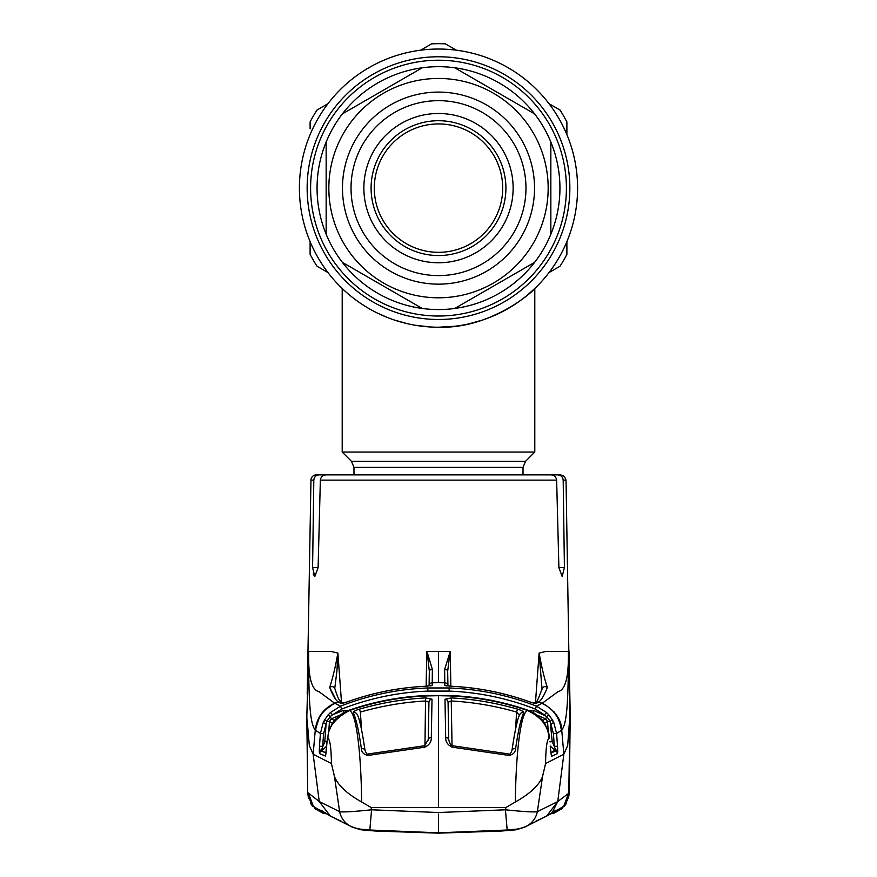 <?xml version="1.0" encoding="UTF-8"?>
<svg xmlns="http://www.w3.org/2000/svg" width="877" height="877" viewBox="0 0 877 877"><rect width="100%" height="100%" fill="white"/><g stroke="black" fill="none" stroke-linecap="round" stroke-linejoin="round"><path stroke-width="1.32" d="M353.979 474.863L353.979 467.375L351.469 461.324L342.205 452.061L534.795 452.061L534.795 288.489A139.092 139.092 0 0 0 438.5 49.035A139.092 139.092 0 0 0 299.408 188.127A139.092 139.092 0 0 0 438.5 327.22C492.457 328.941 534.532 289.991 534.795 288.489C534.499 289.969 492.567 328.93 438.5 327.22A139.092 139.092 0 0 0 448.29 326.869A139.092 139.092 0 0 1 299.408 188.127A139.092 139.092 0 0 1 438.5 49.035A139.092 139.092 0 0 1 577.592 188.127A139.092 139.092 0 0 1 438.5 327.22A139.092 139.092 0 0 1 299.408 188.127A139.092 139.092 0 0 1 438.5 49.035A139.092 139.092 0 0 1 534.795 288.489L527.274 295.198M469.085 323.81L473.087 322.846M509.8 307.553L516.367 303.376M505.053 310.261L489.048 317.704M482.909 319.941L469.436 323.734M454.429 326.299L438.719 327.22M430.728 327L415.26 325.257M407.86 323.799L394.266 319.995M388.105 317.77L377.384 313.067M366.707 307.257L360.688 303.42M506.829 309.274A139.092 139.092 0 0 1 492.764 316.191A139.092 139.092 0 0 1 492.731 316.213A139.092 139.092 0 0 0 492.764 316.191A139.092 139.092 0 0 0 506.829 309.274M342.205 452.061L342.205 288.489L344.135 290.309M482.646 320.028L492.94 316.126M317.003 110.02L327.976 103.683L317.003 110.02A144.442 144.442 0 0 0 310.107 121.958L310.107 128.809M431.616 43.85L420.631 50.186L431.616 43.85A144.442 144.442 0 0 1 445.384 43.85L456.369 50.186L445.384 43.85M559.997 110.02L549.024 103.683L559.997 110.02A144.442 144.442 0 0 1 566.893 121.958L566.893 134.63M566.893 254.297L566.893 241.624L566.893 254.297A144.442 144.442 0 0 1 559.997 266.235L549.024 272.572L559.997 266.235A144.442 144.442 0 0 0 566.893 254.297M310.107 254.297A144.442 144.442 0 0 0 317.003 266.235L327.976 272.572L317.003 266.235A144.442 144.442 0 0 1 310.107 254.297L310.107 241.624M317.068 188.127A121.432 121.432 0 0 0 326.156 234.236L326.156 142.019A121.432 121.432 0 0 0 317.068 188.127M550.844 234.236A121.432 121.432 0 0 0 550.844 142.019L550.844 234.236A121.432 121.432 0 0 1 534.608 262.366L454.735 308.474A121.432 121.432 0 0 0 534.608 262.366M454.735 308.474A121.432 121.432 0 0 1 422.265 308.474L342.392 262.366A121.432 121.432 0 0 0 422.265 308.474M342.392 262.366A121.432 121.432 0 0 1 326.156 234.236L326.156 233.359M548.169 188.127A109.669 109.669 0 0 1 438.5 297.796A109.669 109.669 0 0 1 328.831 188.127A109.669 109.669 0 0 1 438.5 78.459A109.669 109.669 0 0 1 548.169 188.127M525.97 188.127A87.47 87.47 0 0 1 438.5 275.597A87.47 87.47 0 0 1 351.03 188.127A87.47 87.47 0 0 1 438.5 100.658A87.47 87.47 0 0 1 525.97 188.127M513.133 188.127A74.633 74.633 0 0 1 438.5 262.749A74.633 74.633 0 0 1 363.867 188.127A74.633 74.633 0 0 1 438.5 113.495A74.633 74.633 0 0 1 513.133 188.127M371.092 188.127A67.408 67.408 0 0 1 438.5 120.719A67.408 67.408 0 0 1 505.908 188.127A67.408 67.408 0 0 1 438.5 255.536A67.408 67.408 0 0 1 371.092 188.127M374.304 188.127A64.196 64.196 0 0 1 438.5 123.931A64.196 64.196 0 0 1 502.696 188.127A64.196 64.196 0 0 1 438.5 252.324A64.196 64.196 0 0 1 374.304 188.127M422.265 67.781A121.432 121.432 0 0 0 342.392 113.889L422.265 67.781A121.432 121.432 0 0 1 454.735 67.781L534.608 113.889A121.432 121.432 0 0 0 454.735 67.781M534.608 113.889A121.432 121.432 0 0 1 550.844 142.019M326.156 142.019A121.432 121.432 0 0 1 342.392 113.889M336.987 474.863L316.312 474.863A5.35 5.35 0 0 0 310.962 480.125L307.97 651.403L308.66 651.403L308.605 656.106C308.54 678.316 312.015 690.177 319.02 691.69L334.652 703.201L340.561 706.138C368.702 695.198 397.774 689.136 427.801 687.963L449.199 687.963C479.368 689.158 508.441 695.22 536.439 706.138L546.59 712.552L544.409 714.832L535.266 709.065C507.542 698.245 478.809 692.26 449.079 691.087L427.921 691.087C398.191 692.26 369.458 698.245 341.734 709.065L332.591 714.832L343.313 710.414L344.08 712.409M307.728 792.874L306.851 715.599L308.66 651.403L330.903 651.403L337.886 653.069L341.504 702.291M432.35 669.37A3.212 1.831 -179 0 0 429.324 671.135L427.066 651.874L432.35 669.37L432.229 682.766L438.5 682.69L438.5 651.403L426.748 651.403L426.156 686.231M446.557 685.858A3.212 3.19 179.5 0 0 444.792 685.288L444.65 669.37L450.252 651.403L450.844 686.231M535.409 703.42L539.114 653.069L546.097 651.403L568.34 651.403L568.395 656.106C568.46 678.316 564.985 690.177 557.98 691.69L542.348 703.201L536.439 706.138L535.266 709.065M564.415 567.583L558.89 567.583L562.179 576.507L564.415 567.583L563.187 480.125L566.038 480.125L569.897 715.61L567.682 745.527L563.856 754.176L557.739 801.556L546.667 816.048L526.529 826.211A21.399 21.278 62 0 1 526.518 826.211C515.884 830.453 515.358 828.721 507.169 830.015L507.169 829.993M558.89 567.583L556.643 480.125L320.357 480.125L318.11 567.583L314.821 576.507L312.585 567.583L313.813 480.125L310.962 480.125M320.357 480.125C320.872 476.836 322.813 475.082 326.189 474.863L319.272 474.863C316.016 475.148 314.196 476.891 313.813 480.125M326.189 474.863L550.811 474.863C554.187 475.071 556.128 476.825 556.643 480.125M313.144 574.007L314.821 576.507M563.187 480.125C562.804 476.902 560.984 475.148 557.728 474.863L560.688 474.863L564.47 476.43L566.038 480.125M557.728 474.863L536.428 474.863M429.094 685.891L429.324 671.135L429.094 685.891A3.212 3.19 -179.5 0 1 432.229 682.766L432.208 685.288L425.696 686.285C398.761 687.568 372.648 692.764 347.369 701.852L341.01 703.595L338.456 701.962C335.957 700.723 333.03 695.899 329.664 687.469C332.734 678.195 335.463 666.717 337.853 653.047L336.965 670.445L334.926 687.184M326.134 752.773L321.366 750.986A3.212 3.19 114.3 0 0 319.568 753.628L319.272 751.578A3.212 2.105 178.9 0 1 321.519 749.824L324.797 741.701L326.101 723.876L323.591 733.698L322.659 746.393L319.48 746.206L320.412 733.512L315.271 730.113C316.783 717.594 323.251 708.627 334.652 703.201L338.456 701.962L341.438 702.247C338.884 698.805 339.026 701.523 334.871 688.664A3.212 2.861 -15.5 0 1 334.871 688.664A3.212 2.861 -15.5 0 0 329.664 687.469L335.694 699.254M307.114 719.896L309.318 745.527L313.144 754.176L315.271 730.113C310.94 724.369 308.704 710.523 308.594 656.139L308.605 656.106M552.422 812.157L557.739 801.556L537.36 811.674C534.137 812.299 523.492 811.674 505.426 809.8L507.169 830.015L438.5 832.81L369.831 830.015L371.574 809.8L438.5 812.53L505.426 809.8L505.908 807.52L515.38 801.973C530.004 793.751 539.059 785.266 542.545 776.518L545.571 763.571L563.856 754.176L561.729 730.113C561.532 719.513 555.075 710.545 542.348 703.201L538.544 701.962L535.99 703.595L529.631 701.852C504.253 692.742 478.14 687.546 451.304 686.285L444.792 685.288M325.838 813.56L313.549 806.632L308.211 792.907L319.261 801.556L339.64 811.674L334.455 776.518L331.429 763.571C331.21 748.158 330.059 739.739 327.987 738.313C327.56 727.855 334.674 718.614 349.298 710.578C374.961 701.764 401.118 696.875 427.801 695.899L438.5 695.691L438.5 807.52L505.908 807.52M438.5 807.52L371.092 807.52L371.574 809.8C353.508 811.674 342.863 812.299 339.64 811.674A21.399 21.278 118 0 0 350.471 826.211A21.399 21.278 118 0 0 350.482 826.211C361.116 830.453 361.642 828.721 369.831 830.015L438.5 832.81L438.5 814.031M319.261 801.556L330.333 816.048L350.471 826.211M569.886 719.896L568.789 792.907L563.659 806.391L551.173 813.56M569.272 792.874L557.75 801.523M542.545 776.518L537.36 811.674L542.545 776.518L545.571 763.571C545.79 748.158 546.941 739.739 549.013 738.313C548.52 726.518 541.416 717.276 527.702 710.578C520.817 711.686 515.808 752.894 515.38 801.973M568.778 793.389L567.222 800.515M566.772 801.567L563.111 807.004M371.092 807.52L361.62 801.973C346.996 793.751 337.941 785.266 334.455 776.518L331.429 763.571L313.144 754.176L319.25 801.523M549.013 738.313L548.673 732.712L544.617 723.163L542.26 719.962L534.367 713.264L528.195 710.337C502.554 701.457 476.222 696.513 449.199 695.516L427.801 695.516C400.679 696.535 374.347 701.479 348.805 710.337L349.298 710.578C356.183 711.686 361.192 752.894 361.62 801.973M368.252 755.393C363.944 754.746 361.653 752.51 361.401 748.695C358.748 730.464 356.04 718.471 353.299 712.727C353.234 711.631 355.295 710.425 359.493 709.12C381.089 702.894 403.113 699.155 425.564 697.906L432.01 699.232L431.309 737.535C431.473 741.854 429.281 745.066 424.72 747.182L368.252 755.393L368 754.001C367.255 754.713 366.246 753.453 364.985 750.241L364.985 750.241A3.212 2.028 -7.9 0 1 364.996 750.493M353.299 712.727A3.212 3.102 -25.4 0 1 357.103 714.327L357.103 714.327C359.417 718.252 362.048 730.223 364.985 750.241A3.212 2.028 -7.9 0 0 361.401 748.695M431.309 737.535A3.212 2.006 1 0 0 428.305 739.486L428.93 702.269L425.74 700.975C403.552 702.203 381.769 705.908 360.37 712.08L359.493 709.12M432.01 699.232A3.212 3.091 0.9 0 0 428.93 702.269L428.261 740.111M424.961 745.636L425.564 697.906M424.72 747.182L424.567 745.735L368 754.001M451.436 697.906C473.854 699.144 495.878 702.894 517.507 709.12C521.705 710.436 523.777 711.631 523.701 712.727C520.971 718.427 518.263 730.409 515.599 748.695C515.347 752.51 513.056 754.746 508.748 755.393L452.28 747.182C447.719 745.066 445.527 741.843 445.691 737.535L444.99 699.232L451.436 697.906L451.26 700.975L448.07 702.269L448.695 739.486A3.212 2.006 -1 0 0 445.691 737.535M427.801 695.899L449.199 695.494C476.277 696.502 502.609 701.447 528.195 710.326L527.702 710.578C502.269 701.83 476.101 696.93 449.199 695.899L438.5 695.691M517.507 709.12L516.63 712.08C495.231 705.908 473.448 702.203 451.26 700.975L452.039 745.636M519.612 715.5L516.63 712.08L515.512 729.412M512.004 750.493A3.212 2.028 7.9 0 1 512.015 750.241C514.952 730.223 517.583 718.252 519.897 714.327L519.897 714.327A3.212 3.102 25.4 0 1 523.701 712.727M448.739 740.111L448.07 702.269A3.212 3.091 -0.9 0 0 444.99 699.232M452.28 747.182L452.433 745.735L509 754.001C509.745 754.691 510.754 753.442 512.015 750.241L512.015 750.241A3.212 2.028 7.9 0 1 515.599 748.695M509 754.001L508.748 755.393M528.195 710.326L534.367 713.253L542.216 719.885A3.212 0.756 138.5 0 1 542.26 719.962M327.987 738.313L327.461 737.985L325.51 755.985L319.568 753.628M328.305 732.701L332.317 723.218A3.212 0.691 31.2 0 1 332.383 723.163L328.327 732.712M334.861 719.831A3.212 0.756 41.5 0 0 334.784 719.885A3.212 0.756 41.5 0 0 334.74 719.962L332.383 723.163L329.467 721.508L328.765 731.056M332.317 723.218L334.784 719.885L342.633 713.253L348.805 710.337L342.633 713.264L334.74 719.962M544.705 723.306A3.212 0.691 148.8 0 0 544.683 723.218L544.683 723.218A3.212 0.691 148.8 0 0 544.617 723.163L547.533 721.508L550.164 721.365L546.744 716.498L533.687 710.414L528.765 710.534M542.216 719.885L544.683 723.218L548.673 732.712M550.219 746.524L551.49 755.985A3.212 3.048 -23.2 0 0 551.282 755.009M325.718 755.009A3.212 3.048 23.2 0 0 325.51 755.985M326.803 746.009L321.958 750.701L321.519 749.824L321.366 750.986L326.091 753.08M325.795 754.735A3.212 3.19 114.5 0 0 325.29 756.226M324.797 741.701L327.132 741.854M339.805 715.183L331.331 718.833L333.424 719.995M331.331 718.833L329.467 721.508L326.836 721.365L326.101 723.876L323.196 722.604L324.633 719.853L326.836 721.365L330.256 716.498L331.331 718.833M343.313 710.414L348.224 710.534M330.41 712.552L332.591 714.832L330.256 716.498L328.086 714.996L330.41 712.552L340.561 706.138L341.734 709.065M324.633 719.853L328.086 714.996M546.59 712.552L548.914 714.996L546.744 716.498L545.669 718.833L537.195 715.183M548.914 714.996L552.367 719.853L550.164 721.365L552.203 741.701L554.341 746.393L553.409 733.698L550.899 723.876L553.804 722.604L556.588 733.512L561.729 730.113C566.06 724.369 568.296 710.523 568.406 656.139L568.395 656.106M323.591 733.698L320.412 733.512L323.196 722.604M319.272 751.578L319.48 746.206M341.01 703.595A3.212 3.179 -56.9 0 1 342.578 703.387M432.208 685.288A3.212 3.19 -179.5 0 0 430.443 685.858M431.506 685.65L430.399 685.858M542.041 689.322L539.114 653.069M542.129 688.664A3.212 2.861 15.5 0 1 542.139 688.653A3.212 2.861 15.5 0 1 547.336 687.469C543.97 695.899 541.043 700.723 538.544 701.962L535.562 702.247C536.296 703.376 538.489 698.848 542.129 688.664M539.147 653.047C541.537 666.717 544.266 678.195 547.336 687.469L545.253 692.534M534.422 703.387A3.212 3.179 56.9 0 1 535.99 703.595M449.452 686.165L451.304 686.263C478.195 687.535 504.308 692.731 529.642 701.83L529.631 701.852M447.939 686.033L447.676 671.135L447.906 686.033M450.098 651.918L447.676 671.135A3.212 1.831 179 0 0 444.65 669.37M446.601 685.858L445.494 685.65M552.367 719.853L553.804 722.604M553.409 733.698L556.588 733.512L557.52 746.206L554.341 746.393L555.481 749.824A3.212 2.105 -178.9 0 1 557.728 751.578L557.432 753.628A3.212 3.19 -114.3 0 0 555.634 750.986L555.481 749.824L550.866 752.773M557.52 746.206L557.728 751.578M550.909 753.08L555.634 750.986L550.197 746.009M557.432 753.628L551.71 756.226A3.212 3.19 -114.5 0 0 551.205 754.735M549.868 741.854L552.203 741.701M548.235 731.056L547.533 721.508L545.669 718.833L543.576 719.995M532.92 712.409L533.687 710.414M557.301 716.334L553.782 711.499M543.027 703.507L542.348 703.201M515.237 829.203A3.212 1.37 84 0 0 516.082 829.785L438.5 833.117L369.71 830.563L360.918 829.785L352.203 827.121M524.797 827.121L516.049 829.795L524.742 827.143M361.762 829.203A3.212 1.37 96 0 1 360.918 829.785L375.816 831.056L438.5 833.15L501.184 831.056L516.049 829.795A3.212 1.491 83.9 0 0 516.115 829.795L516.115 829.795A3.212 1.491 83.9 0 0 516.191 829.785M360.885 829.795L352.258 827.143L360.951 829.795A3.212 1.491 96.1 0 1 360.885 829.795L375.816 831.056L438.5 833.15L501.184 831.056L516.115 829.795L524.742 827.154M334.455 776.518L339.64 811.674M315.281 729.883L319.699 716.334M323.218 711.499L333.973 703.507M539.048 654.001L538.906 655.853M553.639 722.703L552.203 719.951M324.797 719.951L323.361 722.703M322.955 751.688L321.53 751.063M555.47 751.052L553.891 751.753M566.399 188.127A127.899 127.899 0 0 1 438.5 316.027A127.899 127.899 0 0 1 310.601 188.127A127.899 127.899 0 0 1 438.5 60.228A127.899 127.899 0 0 1 566.399 188.127M569.853 188.127A131.353 131.353 0 0 1 438.5 319.469A131.353 131.353 0 0 1 307.147 188.127A131.353 131.353 0 0 1 438.5 56.775A131.353 131.353 0 0 1 569.853 188.127M353.979 467.375L523.021 467.375L525.531 461.324L534.795 452.061M351.469 461.324L525.531 461.324M342.468 188.127A96.031 96.031 0 0 1 438.5 92.096A96.031 96.031 0 0 1 534.532 188.127A96.031 96.031 0 0 1 438.5 284.148A96.031 96.031 0 0 1 342.468 188.127M438.5 651.403L450.252 651.403M318.11 567.583L312.585 567.583M315.643 730.398C317.134 717.814 323.602 708.802 335.036 703.354M537.36 811.674A21.399 21.278 62 0 1 526.529 826.211M360.37 712.08L361.488 729.412M327.439 737.985L325.74 754.965M427.801 687.963L427.921 691.087M449.199 687.963L449.079 691.087M561.357 730.398C559.866 717.814 553.398 708.802 541.964 703.354M438.5 682.69L444.771 682.766A3.212 3.19 179.5 0 1 447.906 685.891M523.021 474.863L523.021 467.375M307.97 651.403L307.202 693.85M307.235 692.106L307.531 676.003M306.786 715.632L307.717 792.896L306.786 715.632M308.529 798.487L307.717 792.896L311.51 804.801L322.593 813.012L326.31 813.845L322.593 813.012L314.953 808.671M312.727 806.391L310.765 803.628M330.311 816.038L329.62 815.676M320.872 810.129L330.333 816.048M546.667 816.048L556.128 810.118M546.689 816.038L550.69 813.845L554.407 813.012L565.49 804.801L569.283 792.896L570.214 715.632L569.283 792.896L568.471 798.487M550.69 813.845L554.407 813.012L562.047 808.671M564.273 806.391L566.235 803.628M428.305 739.486L424.567 745.735M452.433 745.735C450.975 745.943 449.737 743.849 448.695 739.486M348.805 710.326C374.391 701.447 400.723 696.502 427.801 695.494M548.695 732.701L549.561 737.985M427.669 686.132L425.696 686.263C398.805 687.535 372.692 692.731 347.358 701.83L342.523 703.398M342.962 703.244L341.405 702.225M534.038 703.244L535.595 702.225M529.642 701.83L534.477 703.398M551.26 754.965L550.241 746.524M570.214 715.632L569.03 651.403M554.615 811.093L553.65 811.598M525.049 826.989L526.737 826.035M350.263 826.035L351.951 826.989M545.483 816.608L535.441 821.453M341.559 821.453L331.517 816.608"/></g></svg>
